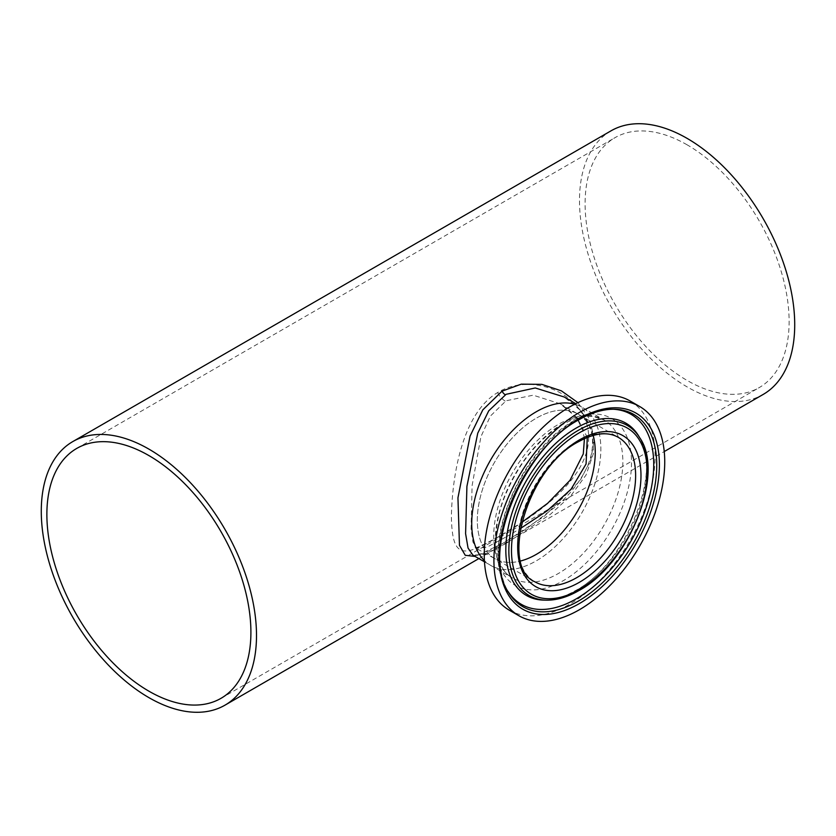 <?xml version="1.0" encoding="UTF-8"?>
<svg xmlns="http://www.w3.org/2000/svg" width="836" height="836" viewBox="0 0 836 836"><rect width="100%" height="100%" fill="white"/><g stroke="black" fill="none" stroke-linecap="round" stroke-linejoin="round"><path stroke-width="0.63" stroke-dasharray="4.18 3.13" d="M499.238 536.419C463.311 557.309 452.412 559.503 451.388 517.442C452.015 475.485 462.433 413.203 497.639 392.565C532.626 371.048 587.833 394.446 588.638 436.267C589.589 479.3 534.821 516.052 499.238 536.419A13.658 7.733 59.9 0 1 500.001 535.855L500.001 535.855A13.658 7.733 59.9 0 1 506.752 536.587L520.379 528.53M587.29 437.395L577.342 418.115L560.277 403.84L533.18 395.188L506.093 400.768L490.418 416.035L480.909 436.705L472.089 485.695L471.065 529.178L472.967 542.167L476.875 548.301L487.022 547.162L506.752 536.587M584.437 438.628L582.702 430.31L577.76 420.017L569.201 410.225L560.277 403.84L577.99 414.06A83.401 48.154 120 0 0 536.284 418.199A83.401 48.154 120 0 0 481.797 491.693A83.401 48.154 120 0 0 494.588 558.521A83.401 48.154 120 0 0 520.64 560.977A83.401 48.154 120 0 1 494.588 558.521L475.026 547.695C476.384 546.221 469.362 552.815 500.001 535.855L521.674 522.458M593.142 435.399A83.401 48.154 120 0 0 577.99 414.06A83.401 48.154 120 0 0 536.284 418.199A83.401 48.154 120 0 0 481.797 491.693A83.401 48.154 120 0 0 494.588 558.521L534.956 581.825A83.401 48.154 120 0 1 522.166 514.997A83.401 48.154 120 0 1 576.652 441.502A83.401 48.154 120 0 1 618.347 437.374L577.99 414.06A83.401 48.154 120 0 1 593.142 435.399M687.108 144.827A144.273 83.297 -120 0 0 614.972 137.689A144.273 83.297 -120 0 0 592.86 253.298A144.273 83.297 -120 0 0 687.108 380.432A144.273 83.297 -120 0 0 759.245 387.58A144.273 83.297 -120 0 0 781.357 271.972A144.273 83.297 -120 0 0 687.108 144.827M506.804 543.003L550.652 514.088L570.8 495.811L586.046 475.026L593.738 452.516L592.034 430.383L581.438 411.228L564.237 396.995L575.231 405.021C582.316 411.437 587.321 419.087 590.258 427.959C593.79 439.161 593.246 450.97 588.617 463.374C582.431 478.6 571.97 492.623 557.246 505.446L526.105 529L503.972 542.7A5.747 3.26 59.9 0 1 506.804 543.003L484.89 554.352L472.925 555.146L475.569 555.585L482.111 553.892C484.817 552.92 490.847 550.276 503.972 542.7A5.747 3.26 59.9 0 0 503.648 542.94L475.193 556.452M577.916 402.638L589.579 419.087L594.218 438.879L590.77 460.166L579.954 480.836L544.194 516.334L503.648 542.94M484.483 561.813L512.635 578.073C495.539 569.776 489.635 534.361 504.641 496.824C518.048 464.147 537.214 440.144 562.116 424.824C573.82 418.261 584.155 415.482 593.121 416.495L603.937 419.912A91.312 52.72 120 0 0 558.291 424.437A91.312 52.72 120 0 0 498.632 504.902A91.312 52.72 120 0 0 512.635 578.073A91.312 52.72 120 0 0 558.291 573.548A91.312 52.72 120 0 0 617.94 493.083A91.312 52.72 120 0 0 603.937 419.912L581.94 407.216A91.312 52.72 120 0 1 595.932 480.386A91.312 52.72 120 0 1 536.284 560.841A91.312 52.72 120 0 1 490.627 565.366A91.312 52.72 120 0 1 484.41 560.632A91.312 52.72 120 0 0 490.627 565.366A91.312 52.72 120 0 0 536.284 560.841A91.312 52.72 120 0 0 595.932 480.386A91.312 52.72 120 0 0 581.94 407.216A91.312 52.72 120 0 0 574.729 404.196A91.312 52.72 120 0 1 581.94 407.216L575.785 403.663M611.022 130.834A152.183 87.864 -120 0 0 587.687 252.785A152.183 87.864 -120 0 0 687.108 386.89A152.183 87.864 -120 0 0 763.195 394.425M509.281 610.175A120.792 69.733 120 0 0 569.671 604.188A120.792 69.733 120 0 0 648.579 497.754A120.792 69.733 120 0 0 630.062 400.956M543.64 600.102A99.474 57.433 120 0 0 546.859 600.06A99.474 57.433 120 0 0 576.161 590.529A99.474 57.433 120 0 0 640.104 438.566A99.474 57.433 120 0 0 638.526 435.755M613.279 409.232A109.704 63.337 120 0 0 612.015 409.18A109.704 63.337 120 0 0 608.472 409.222A109.704 63.337 120 0 0 576.161 419.735A109.704 63.337 120 0 0 505.634 587.342A109.704 63.337 120 0 0 507.368 590.435A109.704 63.337 120 0 0 508.048 591.501M497.639 392.565A13.658 7.869 -121.1 0 0 505.372 401.196M563.38 423.256A96.359 55.636 120 0 0 495.246 541.268A96.359 55.636 120 0 0 563.38 580.612A96.359 55.636 120 0 0 631.514 462.601A96.359 55.636 120 0 0 563.38 423.256M546.18 600.164A98.199 56.691 120 0 0 578.272 590.718A98.199 56.691 120 0 0 639.853 437.918M612.015 409.18L614.554 409.243A110.979 64.069 120 0 0 578.272 419.923A110.979 64.069 120 0 0 508.696 592.599L507.368 590.435M76.755 448.42L614.972 137.689M478.871 558.584L664.244 451.555M221.028 698.311L759.245 387.58M505.634 587.342C480.533 543.745 520.933 449.11 575.084 420.006C586.496 413.412 597.625 409.818 608.472 409.222M546.859 600.06C555.564 599.652 564.969 596.559 575.084 590.791C624.576 565.24 662.175 474.127 640.104 438.566"/><path stroke-width="1.25" d="M520.379 528.53L547.34 510.691L571.051 489.238L586.067 464.001L587.29 437.395M536.284 554.393A83.401 48.154 120 0 0 593.142 435.399A83.401 48.154 120 0 1 536.284 554.393A83.401 48.154 120 0 1 520.64 560.977A83.401 48.154 120 0 0 536.284 554.393M148.892 455.568A144.273 83.297 -120 0 0 76.755 448.42A144.273 83.297 -120 0 0 54.643 564.028A144.273 83.297 -120 0 0 148.892 691.173A144.273 83.297 -120 0 0 221.028 698.311A144.273 83.297 -120 0 0 243.14 582.702A144.273 83.297 -120 0 0 148.892 455.568M564.279 397.016L535.259 387.967L506.093 394.31L488.746 410.81L477.753 433.184L466.916 486.364L465.589 533.629L468.045 548.05L472.925 555.146L484.483 561.813M475.193 556.452L465.255 555.292L459.466 545.323L457.95 497.838L470.051 436.12L482.821 409.859L502.049 391.143L521.288 384.142L541.853 384.361L561.384 390.851L577.916 402.638M536.284 411.74A91.312 52.72 120 0 0 478.62 486.05A91.312 52.72 120 0 0 484.41 560.632A91.312 52.72 120 0 1 478.62 486.05A91.312 52.72 120 0 1 536.284 411.74A91.312 52.72 120 0 1 574.729 404.196A91.312 52.72 120 0 0 536.284 411.74M148.892 697.621A152.183 87.864 -120 0 0 224.978 705.166A152.183 87.864 -120 0 0 248.313 583.214A152.183 87.864 -120 0 0 148.892 449.11A152.183 87.864 -120 0 0 72.805 441.575A152.183 87.864 -120 0 0 49.47 563.516A152.183 87.864 -120 0 0 148.892 697.621M664.244 451.555L763.195 394.425A152.183 87.864 -120 0 0 786.53 272.484A152.183 87.864 -120 0 0 687.108 138.379A152.183 87.864 -120 0 0 611.022 130.834L72.805 441.575M639.728 406.536L630.062 400.956A120.792 69.733 120 0 0 569.671 406.944A120.792 69.733 120 0 0 490.763 513.377A120.792 69.733 120 0 0 509.281 610.175L518.937 615.745A120.792 69.733 120 0 0 579.327 609.768A120.792 69.733 120 0 0 658.235 503.324A120.792 69.733 120 0 0 639.728 406.536A120.792 69.733 120 0 0 579.327 412.524A120.792 69.733 120 0 0 500.419 518.957A120.792 69.733 120 0 0 518.937 615.745M639.853 437.918L638.526 435.755A99.474 57.433 120 0 0 576.161 428.095A99.474 57.433 120 0 0 507.839 529.428A99.474 57.433 120 0 0 543.64 600.102L546.18 600.164C556.546 600.342 567.435 597.155 578.825 590.603C628.808 564.081 665.226 474.44 639.853 437.918A98.199 56.691 120 0 0 578.272 430.352A98.199 56.691 120 0 0 510.838 530.39A98.199 56.691 120 0 0 546.18 600.164M508.048 591.501A109.704 63.337 120 0 0 576.161 598.889A109.704 63.337 120 0 0 651.328 488.036A109.704 63.337 120 0 0 613.279 409.232M502.049 391.143A5.747 3.313 -121.1 0 0 505.31 394.78M576.652 577.697A83.401 48.154 120 0 0 631.138 504.202A83.401 48.154 120 0 0 618.347 437.374C607.887 431.428 594.626 432.87 578.543 441.69C527.307 467.523 499.196 567.216 534.956 581.825A83.401 48.154 120 0 0 576.652 577.697M579.327 439.955A87.184 50.338 120 0 0 517.683 546.734A87.184 50.338 120 0 0 579.327 582.337A87.184 50.338 120 0 0 640.982 475.548A87.184 50.338 120 0 0 579.327 439.955M579.327 432.797A95.952 55.395 120 0 0 511.486 550.318A95.952 55.395 120 0 0 579.327 589.485A95.952 55.395 120 0 0 647.179 471.974A95.952 55.395 120 0 0 579.327 432.797M578.272 601.147A110.979 64.069 120 0 0 654.494 488.099A110.979 64.069 120 0 0 614.554 409.243C603.498 409.003 591.585 412.524 578.825 419.818C522.061 449.392 480.522 553.442 508.696 592.599A110.979 64.069 120 0 0 578.272 601.147M579.327 418.69A113.226 65.375 120 0 0 499.27 557.372A113.226 65.375 120 0 0 579.327 603.592A113.226 65.375 120 0 0 659.395 464.92A113.226 65.375 120 0 0 579.327 418.69M564.237 396.995L575.785 403.663M224.978 705.166L478.871 558.584M521.674 522.458L547.705 503.251L569.964 480.366L583.277 453.938L584.437 438.628"/></g></svg>
